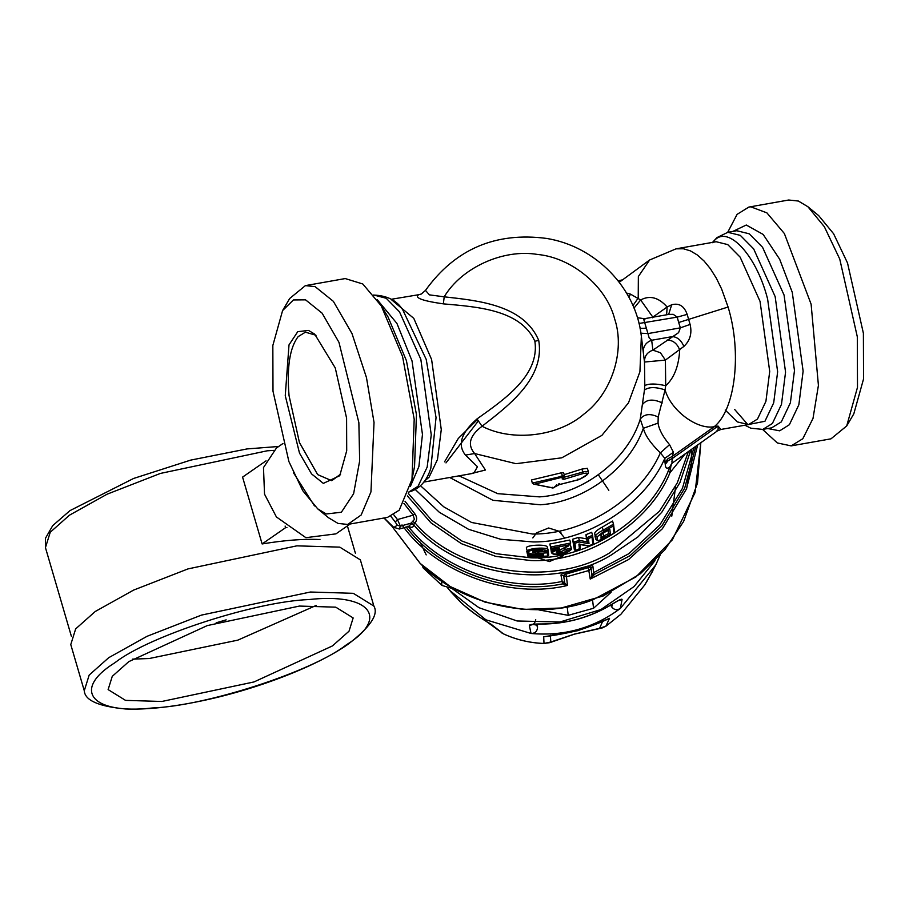 <?xml version="1.0" encoding="UTF-8"?>
<svg xmlns="http://www.w3.org/2000/svg" width="909" height="909" viewBox="0 0 909 909"><rect width="100%" height="100%" fill="white"/><g stroke="black" fill="none" stroke-linecap="round" stroke-linejoin="round"><path stroke-width="1.36" d="M340.614 474.123L331.751 480.713L317.65 474.6L299.425 442.501L289.051 395.631C286.733 367.304 289.766 347.636 298.163 336.625L305.424 332.171L316.025 335.296M285.256 395.676L289.005 344.897L297.754 331.671L308.526 330.433L314.662 334.103L335.262 367.929L346.59 418.14L346.704 450.773L339.75 475.714L323.331 483.383L311.526 473.884L299.481 453.046L285.256 395.676M272.995 391.188L272.836 345.5L282.585 310.583L293.425 299.947L305.56 299.845L322.093 313.151L338.955 342.318L358.862 422.628L359.657 460.931L353.612 493.735L341.364 512.244L326.297 513.971L317.696 508.835L302.777 490.712L288.869 461.488L272.995 391.188M748.846 207.07L788.682 200.014L798.375 201.037L807.874 206.718L818.691 215.626L833.598 233.738L847.518 262.974L863.391 333.262L863.55 378.951L853.801 413.868L846.711 425.946L830.985 438.831L791.148 445.887L802.817 438.717L812.998 418.458L818.418 385.371L811.112 304.174L784.365 233.522L766.889 212.854L750.823 206.843L748.846 207.07L737.085 214.365L727.689 232.329M533.378 550.059L533.617 550.638M564.034 549.263L564.353 548.195M282.585 310.583L289.676 298.504L305.401 285.619L315.093 286.63L333.364 301.345L352.01 333.603L366.475 377.61L374.031 422.412L370.952 491.905L361.157 515.017L347.704 524.436L338.012 523.425L328.501 517.732L317.696 508.835M807.874 206.718L824.372 226.75L839.757 259.076L857.312 336.807L857.494 387.325L846.711 425.946M564.444 554.217L561.523 557.626M347.704 524.436L387.529 517.38L399.199 510.21L411.993 479.384L414.549 466.522L416.458 414.663L406.425 360.657L388.075 317.048L381.246 305.844L402.551 356.464L414.197 419.185L411.993 479.384M305.401 285.619L345.227 278.563L362.793 283.983L381.246 305.844M762.606 429.434L777.331 442.944L791.148 445.887M444.558 461.829L458.284 438.468L477.395 419.56M478.304 420.992L445.978 462.897M608.814 490.303L598.395 474.85M605.883 626.21L609.519 618.325C601.576 622.176 591.1 626.233 578.101 630.505C564.989 633.55 553.513 635.63 543.707 636.755L544.002 643.447L549.763 642.663L574.386 634.164L602.088 627.994L606.019 626.131L620.949 614.223L606.11 626.062L599.588 628.346L603.042 620.517M550.365 635.266L550.82 642.004L574.42 634.096L599.588 628.346M550.82 642.004L544.002 643.447C529.754 642.936 516.198 639.72 503.359 633.823L491.178 624.301C480.77 618.393 470.782 611.234 461.238 602.826L451.125 592.111M503.45 633.868L485.281 620.654C482.406 618.87 473.055 613.564 461.283 602.872L461.238 602.826M501.961 633.073L503.404 633.846C516.301 639.777 529.879 642.993 544.127 643.492M652.878 570.761L644.595 585.135L620.949 614.223M612.496 604.008L611.734 606.951L610.621 605.144M537.458 624.108L537.503 627.733L536.662 624.142M611.734 606.951C614.12 609.939 616.984 610.45 620.324 608.473C593.85 628.074 564.091 636.414 531.038 633.471C534.935 633.425 537.083 631.516 537.503 627.733M446.853 586.896L449.625 590.339L485.917 619.813L531.038 633.471L529.333 625.483C529.402 624.46 533.344 623.949 541.173 623.972C566.796 623.926 590.498 617.291 612.268 604.065C618.802 600.031 622.063 598.508 622.074 599.508L620.324 608.473L655.753 564.955L660.002 555.399M622.074 599.508L618.336 600.679M541.173 623.972L541.207 624.063C566.796 624.029 590.475 617.404 612.211 604.178L618.586 600.406M529.333 625.483L533.333 624.415M554.195 487.69L555.797 485.974L559.376 484.577L578.783 479.611C588.668 474.248 590.1 472.226 583.078 473.544L563.898 479.338L562.103 478.861L563.671 477.032L562.989 477.032L534.469 484.213L553.206 487.951L552.093 487.292L554.195 487.69L555.001 486.406M602.031 533.663L607.871 530.492L608.791 533.526L601.588 536.98L600.997 538.287L601.213 533.89M652.378 317.786L652.855 317.218M538.707 340.375C545.15 378.292 508.79 405.482 482.054 426.264C469.646 435.616 467.158 444.706 474.612 453.534L465.488 455.091C457.238 444.944 461.068 432.889 477.009 418.924L482.054 426.264C512.574 442.058 558.217 436.547 584.112 413.947C611.712 393.336 625.392 350.908 614.7 319.104C606.576 286.574 572.034 257.645 537.469 254.44C503.279 248.668 461.567 267.621 444.206 296.823C478.134 300.618 523.675 304.867 538.707 340.375L534.867 341.261C520.664 309.424 476.225 306.799 443.365 303.867L444.206 296.823L429.423 294.868L425.48 290.391L421.333 294.016L418.594 294.732C414.209 297.834 422.469 300.879 443.365 303.867M716.417 430.98C717.837 431.468 718.383 429.832 718.042 426.06L720.905 429.457L748.55 424.56L757.481 419.072L765.912 401.346L769.707 371.44L760.049 301.379L740.119 257.111L727.734 244.589L716.167 241.737L676.069 248.839L683.398 248.759L690.42 250.873L697.385 255.02L704.066 261.008L710.349 268.678L716.281 278.097L721.598 288.948L728.086 307.037L678.682 322.502L677.216 317.116L673.217 314.321L668.66 314.423L671.671 304.776L667.126 307.003C658.627 297.391 649.799 295.05 640.64 299.97L652.832 317.139L667.126 307.003L666.627 314.775M643.788 319.536L645.401 318.786L643.788 319.536L647.958 333.592L680.364 327.854L678.58 332.66L652.889 350.147C647.185 352.215 644.39 356.18 644.492 362.032L665.399 360.1L660.434 352.737L652.889 350.147L651.673 340.261C645.969 342.329 643.163 346.284 643.265 352.147L641.356 336.319L639.925 371.724L628.483 402.857L601.849 435.422L561.796 457.818L516.017 463.692L474.612 453.534L485.429 470.044L469.01 474.078M668.66 314.423L644.424 318.707L637.425 317.718M578.783 479.611L577.954 478.998L578.783 479.611M562.989 477.032L562.353 475.737L564.375 475.782L563.671 477.032L564.455 475.577L563.58 472.589L561.489 472.782L531.435 479.986L532.39 483.224L533.628 484.088L552.797 488.008L559.262 484.645L578.681 479.702C591.452 473.862 587.498 472.112 588.339 471.657L584.987 471.487L562.83 477.611L562.103 478.861M561.489 472.782L562.353 475.737L558.944 476.975L532.344 483.077M563.898 479.338L563.716 477.282M583.078 473.544L581.987 469.067L564.182 474.657M534.867 341.261C540.003 375.542 503.472 400.005 477.009 418.924M678.682 322.502L680.364 327.854L690.101 324.422L687.17 314.389L677.216 317.116L639.004 323.479M667.183 340.011C673.035 340.216 677.205 343.534 679.693 349.954C678.762 366.259 674.103 378.167 665.706 385.711L665.399 360.1L683.863 346.443C681.307 340.33 677.478 337.046 672.387 336.591L651.673 340.261L649.151 337.875L647.958 333.592L640.925 333.205M391.37 299.266L418.594 294.732M626.528 293.05L630.448 294.107L640.64 299.97L634.016 308.094M423.753 482.088L473.771 473.237L477.464 466.737L465.488 455.091M671.671 304.776C679.057 302.788 684.216 306.003 687.17 314.389M643.265 352.147L644.492 362.032L644.799 385.564C649.037 383.45 656.003 383.507 665.706 385.711L665.081 389.893C670.842 410.323 696.873 429.877 714.144 426.741C735.199 410.084 742.142 352.897 728.086 307.037M720.917 429.457L717.394 430.923L671.774 463.408M581.987 469.067L587.362 468.317L588.339 471.646M644.799 385.564L644.447 390.097C648.674 386.87 655.548 386.802 665.07 389.893M683.863 346.443C690.101 340.591 692.181 333.251 690.101 324.422M608.791 533.526L610.428 534.208L604.485 537.537L603.008 533.219M610.428 534.208L609.803 529.152L603.86 532.526L603.349 531.81L603.86 532.481L609.803 529.152L608.246 529.095M538.81 609.905L568.227 615.336L593.566 608.246L611.075 592.304M422.412 565.591L423.105 567.864L441.944 585.419L455.045 589.305M691.215 469.533L691.499 449.307M592.566 600.145L593.566 608.246M422.878 566.034L423.105 567.864M441.944 585.419L441.376 580.874M568.227 615.336L567.205 606.996M658.059 423.105L658.196 417.026C650.185 413.243 644.208 413.936 640.243 419.117L644.447 390.097M632.948 305.549L638.22 298.061L638.357 276.529L649.64 259.974M621.404 280.017L618.552 281.37M676.069 248.839L649.594 260.008L619.256 282.29M459.022 475.839L497.723 493.667L539.503 496.882C582.93 494.337 628.085 459.488 640.243 419.117L643.345 428.298L658.059 423.117C658.968 429.468 662.797 436.65 669.547 444.66L660.377 452.887C650.878 443.683 645.197 435.479 643.345 428.298C629.369 468.374 584.01 502.063 540.355 504.768L492.928 500.302L449.705 477.498M658.196 417.026L665.081 389.893M673.046 462.238C671.706 463.465 671.558 462.147 672.603 458.306L718.042 426.06L714.144 426.741L672.365 456.386L673.421 452.228L669.547 444.66M686.625 488.587L690.692 464.351M673.421 452.228L664.82 458.352L660.377 452.887C640.368 498.791 584.078 534.537 532.629 534.038L471.578 522.47L443.728 506.802L420.526 485.758M672.149 463.056L670.922 465.885L669.831 466.874L671.796 463.385M668.251 460.568L672.603 458.306L672.365 456.386L668.013 458.659L665.013 462.465L665.252 464.374L668.251 460.568M614.518 532.197L613.984 533.151L614.518 532.197L613.984 533.151L613.109 526.05L603.735 531.458L603.144 530.163C598.383 532.594 595.815 534.617 595.463 536.219L596.031 539.673M613.109 526.05L613.473 524.152L603.144 530.163L602.258 527.14L612.564 521.062L613.473 524.152M614.552 532.344L613.564 524.504M603.735 531.458L597.088 536.912L597.463 540.003C598.077 541.06 600.463 540.582 604.61 538.56L604.099 537.889L604.61 538.56L613.984 533.151M587.396 541.889L589.021 543.673L588.396 538.571L586.839 537.662L585.964 534.697L586.475 538.821L578.476 537.412L579.351 540.4L587.396 541.889L586.805 537.549M579.828 544.161L580.34 548.309L575.806 550.365L574.931 543.264L579.067 541.969L579.351 540.423M588.396 538.571L591.998 537.083L592.566 535.287L586.839 537.662M593.6 543.321L592.611 535.446M591.998 537.083L592.873 544.184L593.566 543.162M592.873 544.184L588.839 545.843L578.885 544.116L579.51 549.206L580.306 548.15M579.794 544.014L578.885 544.116M574.931 543.264L573.454 542.196L572.59 539.253L574.397 549.922L575.511 550.49L579.806 549.161M574.397 549.911L573.443 542.196L579.34 540.378M558.626 547.763L559.637 548.866L558.183 547.502L558.342 548.286L552.183 549.286L550.945 548.797L552.183 549.286L552.058 548.263L569.784 544.696L557.978 551.104L558.569 550.013L557.978 551.104C551.843 553.865 564.966 553.524 566.591 550.661L565.307 549.547L561.785 551.354L557.751 551.32M566.591 550.661L570.42 549.718L571.307 548.172C572.329 549.513 569.738 551.286 563.546 553.49C556.126 555.058 552.07 554.66 551.388 552.297L552.422 550.695L556.74 548.616M565.296 549.502L571.272 548.013L570.409 545.059M552.058 548.263L550.74 547.161L550.945 548.797L549.82 544.025L550.695 547.013L570.659 542.991M569.784 544.696L570.659 542.98L567.977 546.354L557.444 551.013M543.139 554.251L538.162 554.581C522.016 553.024 530.504 552.763 527.402 551.638L527.368 551.422C526.504 548.263 548.161 546.65 548.059 549.9L546.979 551.07L543.003 551.445C538.742 550.218 535.242 550.479 532.504 552.217L533.617 550.877L537.935 552.081L538.026 553.513L547.241 552.786L547.65 556.035L529.049 556.933L528.913 555.91L543.593 555.376L543.446 554.183L542.275 553.683L543.446 554.183L538.151 554.535L538.139 553.729L538.151 554.535C532.515 554.592 529.299 553.854 528.481 552.32L528.459 552.229C527.697 549.57 545.911 548.513 546.979 551.07L548.07 549.945M548.104 550.115L547.241 547.082C547.354 543.934 525.504 544.923 526.368 547.991L526.447 548.32M543.003 551.445L541.934 550.934L543.003 551.445M547.241 552.786L548.207 551.059L537.935 552.081L537.537 550.729M548.718 555.104L547.957 556.035L528.743 556.978M527.788 554.808L527.981 556.422L529.049 556.933L527.981 556.422L526.788 551.365L528.913 555.91M543.593 555.376L542.343 554.274M670.922 465.885L669.922 472.794L668.229 471.055L669.831 466.874C667.024 469.203 665.502 468.374 665.252 464.374M685.363 453.659L669.922 472.794C649.617 523.311 586.987 562.887 531.049 560.558L495.871 556.41L461.42 543.684L430.991 522.857L407.334 495.905M565.796 573.67L564.523 574.283L562.944 573.102L565.557 572.318L565.796 573.67L563.66 575.897L560.955 574.977L562.944 573.102M402.017 524.902C435.434 572.727 509.176 599.701 567.511 585.43L566.443 576.795L589.18 570.432L591.055 568.216L589.771 567.216L565.909 574.113L566.443 576.795L563.66 575.897L564.841 583.294L562.637 583.885L567.511 585.43L564.841 583.294M565.557 572.318L590.623 565.353L589.771 567.216L565.796 573.659M697.692 444.91L686.454 488.985L662.366 528.754L628.619 559.524L590.236 579.067L593.861 575.147L593.668 572.625L590.236 579.067L588.055 566.023M695.839 446.228L684.67 488.178L661.775 526.038L630.051 555.694L591.827 575.738M614.211 533.049L604.61 538.605L597.747 540.707L595.872 539.412L594.645 533.413C594.997 531.81 597.543 529.72 602.258 527.14M586.475 538.821L587.305 541.673M585.964 534.697L591.691 532.299L592.566 535.287M572.59 539.253L578.476 537.412M564.841 547.957L565.296 549.536M550.774 548.218L551.388 552.297M549.82 544.025L569.795 540.037L570.659 542.98M548.036 549.775L547.241 547.082M413.925 524.288L411.061 523.164L414.424 519.391L413.186 515.164L414.731 513.653C417.151 516.88 417.254 519.971 415.061 522.925L413.595 524.766C413.527 527.584 411.675 528.027 408.027 526.095C441.013 568.852 507.404 592.804 561.762 581.555L564.466 582.476M590.623 565.353L592.85 566.046L593.668 572.625L628.858 553.672L659.832 524.959L682.454 488.326L693.942 447.569M560.955 574.977L562.637 583.885C507.222 595.577 439.252 570.818 406.073 526.856M412.8 521.561L415.061 522.925C457.466 573.454 552.627 588.009 609.916 552.729L659.479 511.233L677.296 482.827L688.42 451.489M690.931 449.705L679.921 482.599L661.741 512.312L637.993 536.889L610.871 555.251C552.842 591.009 456.352 576.09 413.595 524.766L410.652 523.936L411.061 523.164L400.38 526.152L399.358 529.027L409.334 526.231L410.652 523.936M397.324 525.232L400.38 526.152L397.46 519.562L395.267 522.061L397.324 525.232L393.87 527.447L384.053 517.994M350.17 523.993L335.932 533.867L305.89 537.673L276.404 516.948L264.53 494.166L263.485 467.578L276.427 448.046L282.949 443.524M216.172 622.801L226.148 619.881M320.002 539.31L319.707 539.514C303.72 538.764 284.528 540.241 262.122 543.946L242.578 477.111L266.042 460.852M262.122 543.946L285.585 527.674L286.926 527.572M285.119 526.061L285.585 527.674M332.455 645.913L253.986 681.943L161.836 701.475L125.533 700.373L108.126 689.59L112.261 676.341L128.828 661.616L207.297 625.585L299.447 606.064L335.751 607.167L353.158 617.938L349.022 631.198L332.455 645.913M132.509 659.15L149.281 658.514L237.806 640.152L316.207 605.428M373.872 606.053L360.362 559.876L339.784 547.138L296.879 545.843L187.981 568.909L133.623 590.089L95.24 611.496L75.663 628.892L70.777 644.561L84.276 690.738C84.878 700.396 98.672 706.475 125.658 708.986C145.974 709.759 170.449 707.236 199.071 701.418C254.565 690.238 316.207 666.683 348.079 644.242C370.247 627.13 378.837 614.393 373.872 606.053L353.283 593.316L310.389 592.02L201.48 615.098L147.122 636.277L108.739 657.673L89.173 675.069L84.276 690.738M561.092 532.969L558.774 531.072M537.401 557.717L549.388 561.569L560.808 556.694L562.682 554.604M767.73 428.525L779.661 430.832L789.376 424.719L798.852 404.778L803.124 371.133L792.262 292.312L779.672 259.235L763.151 234.431L746.289 225.023L732.824 231.42M536.889 625.142L532.31 624.335M410.368 486.44L418.89 466.567L422.469 434.468L412.027 360.918L396.926 323.422L377.303 299.777M781.297 421.912L771.661 427.832L762.753 429.412L772.389 423.492L781.479 404.38L785.558 372.133L775.15 296.595L753.663 248.884L740.312 235.374L727.848 232.306L736.756 230.727L749.221 233.795L762.571 247.305L784.058 295.027L794.477 370.554L790.387 402.801L781.297 421.912M605.246 620.143L609.519 618.325M604.894 620.165L578.101 630.505M548.616 635.993L543.707 636.755M488.747 622.779L491.178 624.301M461.34 602.917L449.625 590.339M655.753 564.955L647.367 580.578M408.686 492.121L418.072 486.247L427.162 467.135L431.252 434.888L420.844 359.362L399.494 311.832L386.211 298.266L373.781 295.016M747.857 424.639L734.574 409.357M373.531 295.061C387.098 295.516 396.835 300.447 402.767 309.855L426.23 359.453L436.047 417.583L430.821 468.226C426.844 481.225 419.39 489.212 408.448 492.167M745.505 425.105L764.935 421.276L773.695 402.857L777.638 371.781L767.605 298.993C755.97 253.338 725.791 222.398 712.724 242.726M669.706 466.999L670.353 469.76M654.991 560.671L634.039 586.566L600.894 609.564L559.921 621.995L517.096 620.983L478.975 607.701L451.796 588.35M424.458 481.134L429.048 477.248L437.479 459.511L441.274 429.605L431.616 359.544L413.8 318.377L391.597 299.811M748.55 424.56L737.29 421.901L725.212 410.016M559.376 484.577L558.717 483.906L559.376 484.577M560.296 484.417L559.637 483.747L560.296 484.417M555.797 485.974L556.581 484.702M608.28 530.083L608.678 533.253M640.084 328.388L646.515 328.206M600.622 535.196L603.86 532.481L601.247 534.06L601.588 536.98M604.485 537.537L600.997 538.287M630.448 294.107L628.971 297.357M662.275 402.937C653.435 398.812 646.935 399.221 642.777 404.164M579.067 541.969L589.021 543.673M570.42 549.718C568.875 554.979 544.082 555.74 555.24 550.809L559.637 548.866M532.515 552.308L538.026 553.513M597.088 536.912L595.463 536.219L594.645 533.413M597.463 540.003L595.849 539.31L595.02 536.503M568.239 545.332L567.716 546.411L568.239 545.332M554.07 549.047L555.24 550.809M526.368 547.991L527.368 551.422L528.459 552.229M533.606 550.786L532.504 552.217M527.686 554.467L533.719 554.456M526.379 548.093L527.379 551.513L528.481 552.32M591.873 574.806L591.055 568.216L592.85 566.046M392.268 526.697L420.038 563.194C460.306 605.667 537.219 621.983 592.804 599.849L635.993 576.885L672.365 539.798L695.055 492.598L700.839 442.672L697.487 483.111L683.602 521.482L664.877 549.775L640.447 573.67L603.224 595.952L561.319 607.996L522.777 609.428L485.031 602.133L450.171 586.51L420.128 563.398L392.211 526.663M415.413 489.633L439.354 512.29L468.521 529.288L500.654 539.264L533.14 541.934C586.169 542.457 644.163 505.643 664.82 458.352L665.013 462.465M408.266 493.371L431.639 520.209L461.795 540.98L495.996 553.683L530.936 557.831C586.237 560.137 648.151 521.005 668.229 471.055M414.731 513.653L405.016 501.223M403.903 503.359L413.186 515.164L397.46 519.562L393.847 514.892M395.267 522.061L390.904 516.403M314.503 505.938L293.391 472.635M114.943 662.695C148.451 636.266 255.077 601.553 308.833 599.565C369.565 592.725 390.2 617.631 346.34 644.845C312.832 671.262 206.207 705.986 152.462 707.975C91.718 714.815 71.084 689.908 114.943 662.695M71.368 636.255L45.45 547.616L50.245 532.254L69.448 515.198L107.08 494.201L160.404 473.43L267.212 450.807L273.461 450.398M564.569 537.901L559.046 531.242L548.65 527.993L536.492 532.879L532.833 537.935M578.067 630.63L549.161 635.755M647.594 580.181L644.595 585.135M535.742 619.688C535.128 622.37 534.094 623.983 532.629 624.54L541.207 624.063M712.531 242.385L716.996 237.579L727.848 232.306M744.914 425.207L750.766 428.184L762.753 429.412M562.66 478.554L564.455 475.566M675.637 486.145L671.796 516.142M419.958 541.912L426.207 554.888M641.356 336.319C636.141 287.903 595.634 246.339 546.616 238.431C495.553 231.761 455.17 249.077 425.48 290.391M618.12 280.824L621.267 280.12M588.668 545.957L593.134 544.116M579.522 544.446L588.418 545.991M551.877 549.377L559.365 548.263L558.796 547.638M542.775 551.502L547.32 551.07M533.64 550.956L533.469 551.536C532.219 550.911 544.389 550.434 542.105 551.149L541.923 550.843M548.718 555.081L548.241 551.229M527.402 551.638L526.402 548.207M384.007 518.005L392.563 526.925L399.358 529.027M347.408 525.913L355.385 553.206M45.45 547.616L45.45 538.298L52.711 525.629L69.982 510.619L133.589 478.464L190.731 460.102L247.078 448.921L278.688 446.478"/></g></svg>
